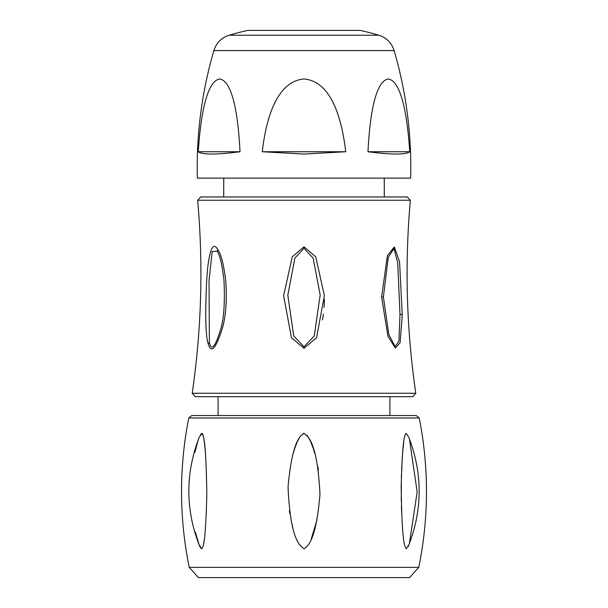<?xml version="1.0" encoding="UTF-8"?>
<svg xmlns="http://www.w3.org/2000/svg" width="608" height="608" viewBox="0 0 608 608"><rect width="100%" height="100%" fill="white"/><g stroke="black" fill="none" stroke-linecap="round" stroke-linejoin="round"><path stroke-width="0.91" d="M197.646 200.252L410.354 200.252L407.352 196.969L200.648 196.969L197.646 200.252C203.376 264.799 201.56 329.133 192.212 393.254L195.191 396.705L412.809 396.705L218.074 396.705L218.074 415.553L191.725 415.553L416.275 415.553L304 415.553M304 196.969L384.271 196.969L384.271 178.129M304 348.285L291.437 337.752L283.624 295.701L292.258 256.827L304 246.802L315.75 256.842L324.376 295.678L316.563 337.759L304 348.285L304 346.75L293.755 335.981L287.82 295.252L294.865 258.104L304 248.353L313.15 258.142L320.173 294.948L314.252 335.966L304 346.75M208.24 343.938C206.598 339.112 205.762 329.088 205.74 313.888C205.952 291.582 206.728 275.204 208.065 264.769C210.505 247.35 213.75 242.311 217.808 249.66C220.902 253.68 223.516 263.72 225.659 279.779C226.997 298.665 226.077 314.23 222.9 326.481C216.19 348.414 211.303 354.236 208.24 343.938L209.372 342.54L209.038 280.562L212.177 251.575L217.284 251.127C219.936 255.436 222.163 265.088 223.957 280.098C225.036 302.586 223.911 319.056 220.582 329.513C215.202 347.122 211.462 351.462 209.372 342.54M222.916 263.393L222.634 262.284M322.476 319.846L323.418 314.1M324.11 307.42L324.414 299.463M402.26 315.035L400.125 342.669L395.291 348.095L387.912 336.156L381.604 297.031L387.364 255.725L394.318 246.924L399.547 261.782L402.26 314.8L400.003 314.313L398.939 340.989L395.132 346.53L388.839 334.552L383.39 297.099L388.276 257.268L393.992 248.482L397.723 262.846L400.003 314.313M292.646 526.748L292.03 524.392M291.817 523.534L291.422 521.869M289.803 513.616L289.37 510.735M292.486 456.091L292.592 455.704M293.132 453.766L293.687 451.896M293.854 451.341L294.363 449.753M294.789 448.484L295.222 447.245M295.541 446.371L296.081 444.942M296.316 444.334L296.826 443.088M297.198 442.206L297.624 441.264M297.981 440.481L298.946 438.558M299.698 437.22L300.048 436.65M303.438 433.382L304 433.306C300.709 435.678 292.326 439.698 288.048 486.97C290.525 543.157 300.96 545.718 304 548.804C307.314 546.402 315.955 542.306 319.975 494.258C317.171 438.824 307.025 436.392 304 433.306L304.061 433.306M189.225 567.348L198.428 577.6L409.572 577.6L418.775 567.348L189.225 567.348C179.109 517.59 178.957 467.795 188.769 417.977L191.725 415.553M201.848 433.306L199.15 437.464C185.463 473.146 185.41 508.843 198.991 544.563L201.719 548.804C203.574 546.402 205.527 542.313 206.834 494.35C205.96 438.824 203.619 436.384 201.848 433.306L202.13 433.382M202.396 433.626L202.654 434.036M202.89 434.598L203.102 435.267M203.247 435.792L203.368 436.331M203.528 437.076L203.817 438.718M203.961 439.66L204.242 441.712M204.394 442.958L204.486 443.741M204.554 444.334L204.691 445.603M204.828 446.933L204.934 448.058M205.056 449.304L205.147 450.346M205.284 451.934L205.451 454.016M204.25 539.676L204.197 540.117M204.06 541.128L203.946 541.926M203.809 542.845L203.695 543.567M200.746 548.082L200.366 547.504M199.964 546.782L199.454 545.695M199.15 544.966L195.221 531.802M194.834 452.481L197.95 440.808M200.518 434.576L200.891 434.006M307.025 435.328L307.496 435.966M308.02 436.757L308.514 437.585M309.039 438.52L309.882 440.192M310.3 441.089L310.665 441.91M311.098 442.898L311.57 444.045M311.828 444.714L312.314 445.976M312.687 446.986L313.211 448.484M313.614 449.7L314.024 450.961M314.245 451.668L314.807 453.56M317.916 467.035L318.432 470.174M317.057 519.68L311.266 538.901M409.427 439.006L417.164 491.978L409.359 543.658M408.85 544.958L408.584 545.596M408.378 546.06L407.998 546.843M401.592 511.389L401.402 506.206M401.25 500.445L401.402 475.175M401.592 470.121L401.812 465.462M402.017 461.723L402.336 456.897M402.344 456.775L402.526 454.32M402.602 453.332L403.674 442.404M406.152 433.306C404.328 435.662 402.458 439.706 401.166 486.902C402.048 543.18 404.48 545.71 406.281 548.804L409.009 544.563C422.59 508.843 422.537 473.146 408.85 437.464L406.152 433.306M409.572 577.6L198.428 577.6M213.872 50.563C201.757 92.226 196.255 134.748 197.349 178.129L410.651 178.129C411.745 134.748 406.243 92.226 394.128 50.563L213.872 50.563C216.364 42.849 221.456 37.734 229.163 35.211L378.837 35.211C386.544 37.734 391.636 42.849 394.128 50.563M304 78.994C315.674 79.998 338.147 88.054 345.754 151.749L304 154.052L262.246 151.749C269.701 88.472 292.311 79.876 304 78.994M409.724 151.597L409.731 151.749C405.536 88.312 394.06 79.823 388.314 78.994C382.576 79.808 371.222 88.274 367.977 151.749L368.03 150.146M367.977 151.749C391.818 154.82 405.734 154.82 409.731 151.749L367.977 151.749M240.016 151.666L240.023 151.749C236.778 88.312 225.431 79.823 219.701 78.994C213.955 79.808 202.472 88.282 198.269 151.749C202.266 154.82 216.182 154.82 240.023 151.749L198.269 151.749M203.14 110.588L203.893 107.221M204.896 103.178L205.086 102.463M233.814 101.931L233.974 102.554M345.754 151.749L262.246 151.749M378.837 35.211A263.804 263.804 0 0 0 360.08 30.4L247.92 30.4A263.804 263.804 0 0 0 229.163 35.211M410.354 200.252C404.624 264.799 406.44 329.133 415.788 393.254L192.212 393.254M418.775 567.348C428.891 517.59 429.043 467.795 419.231 417.977L188.769 417.977M304 246.802L304 248.353M381.604 297.031L383.39 297.099M217.808 249.66L217.284 251.127M415.788 393.254L412.809 396.705M389.926 415.553L389.926 396.705M419.231 417.977L416.275 415.553M223.729 196.969L223.729 178.129"/></g></svg>
